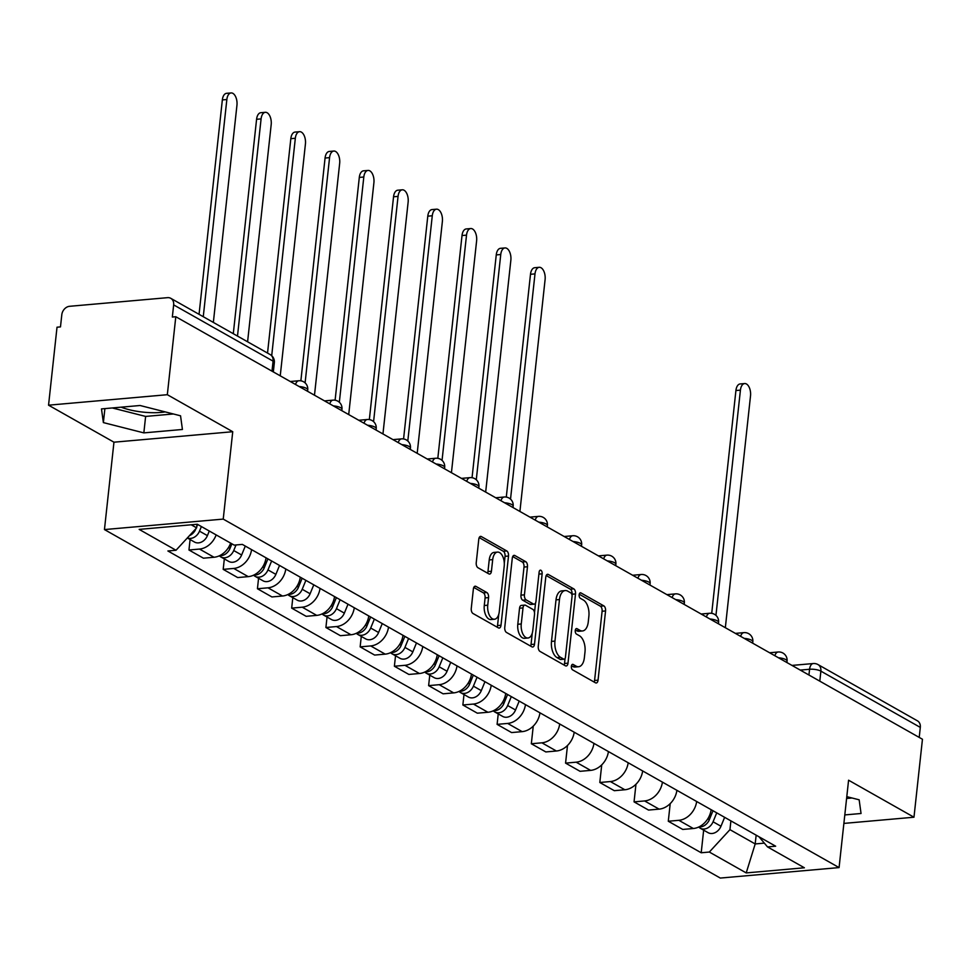 <?xml version="1.0" encoding="UTF-8"?>
<svg xmlns="http://www.w3.org/2000/svg" width="971" height="971" viewBox="0 0 971 971"><rect width="100%" height="100%" fill="white"/><g stroke="black" fill="none" stroke-linecap="round" stroke-linejoin="round"><path stroke-width="1.46" d="M571.373 666.3A2.828 1.517 85 0 0 572.587 669.844L595.478 682.807A4.042 2.173 85 0 0 596.255 682.989A4.042 2.173 85 0 0 598.051 680.173L605.564 610.941A4.042 2.173 85 0 0 603.828 605.88L580.949 592.929A2.828 1.517 85 0 0 580.403 592.796A2.828 1.517 85 0 0 579.141 594.762A2.828 1.517 85 0 0 580.355 598.306L583.316 599.993A12.951 6.955 85 0 1 588.875 616.197L588.256 621.962A12.951 6.955 85 0 1 582.491 630.956A12.951 6.955 85 0 1 580.015 630.373L577.053 628.698A2.828 1.517 85 0 0 576.519 628.565A2.828 1.517 85 0 0 575.257 630.531A2.828 1.517 85 0 0 576.471 634.075L579.432 635.762A12.951 6.955 85 0 1 584.991 651.966L584.36 657.731A12.951 6.955 85 0 1 578.607 666.725A12.951 6.955 85 0 1 576.131 666.142L573.169 664.467A2.828 1.517 85 0 0 572.635 664.334A2.828 1.517 85 0 0 571.373 666.3M165.167 411.886A32.152 9.407 6.2 0 1 121.132 407.177M475.948 586.387A4.042 2.173 85 0 0 475.183 586.193A4.042 2.173 85 0 0 473.375 589.009L471.263 608.429A4.042 2.173 85 0 0 473.011 613.502L498.426 627.885A4.042 2.173 85 0 0 499.203 628.067A4.042 2.173 85 0 0 501 625.251L508.513 556.031A4.042 2.173 85 0 0 506.777 550.958L481.361 536.575A4.042 2.173 85 0 0 480.584 536.393A4.042 2.173 85 0 0 478.788 539.196L476.239 562.658A4.042 2.173 85 0 0 477.975 567.732L488.862 573.885A4.042 2.173 85 0 0 489.627 574.067A4.042 2.173 85 0 0 491.423 571.264L492.698 559.624A10.827 5.814 85 0 1 497.504 552.098A10.827 5.814 85 0 1 504.216 566.142L499.264 611.718A10.827 5.814 85 0 1 494.457 619.243A10.827 5.814 85 0 1 487.745 605.2L488.571 597.602A4.042 2.173 85 0 0 486.835 592.541L475.948 586.387L474.443 586.52M223.233 519.097L232.737 431.719L167.328 394.699L175.8 316.728L922.45 739.247L913.978 817.218L848.581 780.211L839.078 867.589L223.233 519.097L104.455 529.571L720.3 878.063L839.078 867.589M538.262 646.346A4.042 2.173 85 0 0 539.997 651.407L565.425 665.803A4.042 2.173 85 0 0 566.202 665.985A4.042 2.173 85 0 0 567.999 663.169L575.512 593.936A4.042 2.173 85 0 0 573.776 588.875L548.36 574.492A4.042 2.173 85 0 0 547.583 574.298A4.042 2.173 85 0 0 545.787 577.114L538.262 646.346M531.926 646.844L506.51 632.461A4.042 2.173 85 0 1 504.762 627.387L512.287 558.155A4.042 2.173 85 0 1 514.084 555.351A4.042 2.173 85 0 1 514.861 555.533L525.736 561.687A4.042 2.173 85 0 1 527.471 566.748L524.425 594.835A4.042 2.173 85 0 0 526.161 599.896L533.382 603.974A4.042 2.173 85 0 0 534.147 604.168A4.042 2.173 85 0 0 535.956 601.352L539.123 572.125A2.828 1.517 85 0 1 540.386 570.159A2.828 1.517 85 0 1 542.146 573.825L534.499 644.21A4.042 2.173 85 0 1 532.703 647.026A4.042 2.173 85 0 1 531.926 646.844M167.328 394.699L48.55 405.186L57.022 327.203L60.481 326.899L61.804 314.75A8.241 6.518 -60.5 0 1 69.584 306.302L167.582 297.66A8.241 6.518 -60.5 0 1 170.787 298.328L270.205 354.585A8.241 6.518 119.5 0 1 273.082 361.151L173.651 304.882A8.241 6.518 -60.5 0 0 170.787 298.328M48.55 405.186L113.959 442.193L104.455 529.571M175.8 316.728L172.34 317.031L173.651 304.882M819.791 681.157L820.883 671.143A8.241 6.518 119.5 0 0 818.019 664.577L917.437 720.834A8.241 6.518 119.5 0 1 920.302 727.4L820.883 671.143A8.241 2.415 -173.8 0 0 809.571 669.274L800.25 670.087M919.221 737.414L920.302 727.4M843.884 823.408L913.978 817.218M696.668 801.488A18.959 15.002 119.5 0 1 678.85 820.313L693.33 828.506A18.959 15.002 -60.5 0 0 711.148 809.693M693.33 828.506L682.771 829.44L668.291 821.248L670.208 803.624M678.85 820.313L668.291 821.248M635.969 784.24L634.051 801.864L648.531 810.069L659.103 809.134A18.959 15.002 -60.5 0 0 676.908 790.321M662.428 782.116A18.959 15.002 119.5 0 1 644.61 800.941L634.051 801.864M601.729 764.869L599.811 782.492L614.303 790.685L624.863 789.763A18.959 15.002 -60.5 0 0 642.668 770.938M628.188 762.745A18.959 15.002 119.5 0 1 610.371 781.558L599.811 782.492M567.489 745.497L565.571 763.121L580.063 771.314L590.623 770.379A18.959 15.002 -60.5 0 0 608.429 751.566M593.949 743.373A18.959 15.002 119.5 0 1 576.131 762.186L565.571 763.121M533.249 726.126L531.331 743.75L545.823 751.942L556.383 751.008A18.959 15.002 -60.5 0 0 574.201 732.195M559.709 723.99A18.959 15.002 119.5 0 1 541.903 742.815L531.331 743.75M498.232 713.916L497.103 724.366L511.583 732.571L522.143 731.636A18.959 15.002 -60.5 0 0 539.961 712.811M525.469 704.618A18.959 15.002 119.5 0 1 507.663 723.431L497.103 724.366M463.992 694.532L462.864 704.995L477.344 713.187L487.903 712.265A18.959 15.002 -60.5 0 0 505.721 693.44M491.229 685.247A18.959 15.002 119.5 0 1 473.423 704.06L462.864 704.995M429.765 675.161L428.624 685.623L443.104 693.816L453.675 692.881A18.959 15.002 -60.5 0 0 471.481 674.068M457.001 665.875A18.959 15.002 119.5 0 1 439.183 684.689L428.624 685.623M395.525 655.789L394.384 666.24L408.876 674.444L419.436 673.51A18.959 15.002 -60.5 0 0 437.241 654.697M422.761 646.492A18.959 15.002 119.5 0 1 404.943 665.317L394.384 666.24M361.285 636.406L360.144 646.868L374.636 655.073L385.196 654.138A18.959 15.002 -60.5 0 0 403.001 635.313M388.521 627.12A18.959 15.002 119.5 0 1 370.704 645.933L360.144 646.868M327.045 617.034L325.904 627.497L340.396 635.689L350.956 634.755A18.959 15.002 -60.5 0 0 368.774 615.942M354.281 607.749A18.959 15.002 119.5 0 1 336.476 626.562L325.904 627.497M292.805 597.663L291.676 608.125L306.156 616.318L316.716 615.383A18.959 15.002 -60.5 0 0 334.534 596.57M320.042 588.377A18.959 15.002 119.5 0 1 302.236 607.191L291.676 608.125M258.565 578.291L257.436 588.742L271.916 596.947L282.476 596.012A18.959 15.002 -60.5 0 0 300.294 577.199M285.802 568.994A18.959 15.002 119.5 0 1 267.996 587.819L257.436 588.742M224.325 558.908L223.196 569.37L237.677 577.563L248.236 576.64A18.959 15.002 -60.5 0 0 266.054 557.815M251.574 549.622A18.959 15.002 119.5 0 1 233.756 568.436L223.196 569.37M190.098 539.536L188.957 549.999L203.437 558.191L214.008 557.257A18.959 15.002 -60.5 0 0 230.649 543.105M216.157 534.912A18.959 15.002 119.5 0 1 199.516 549.064L188.957 549.999M730.908 820.871L729.949 829.659L755.195 843.945L764.347 843.131M756.154 835.157L755.195 843.945L746.213 872.917L709.34 852.04L729.949 829.659M758.982 836.759L767.527 846.918L804.389 867.783L746.213 872.917M191.202 524.789L196.628 527.86L176.018 550.254L167.886 550.97L701.208 852.769L709.34 852.04M176.018 550.254L139.156 529.389L197.331 524.255L234.193 545.119L242.337 544.403L775.659 846.202L767.527 846.918M844.806 814.924L861.046 813.492L859.153 799.801L846.785 796.657M232.737 431.719L113.959 442.193M101.482 408.912L103.375 422.591L143.842 432.884L182.427 429.473L180.545 415.794L140.067 405.502L101.482 408.912M196.628 527.86L197.016 524.279M703.659 830.156L701.208 852.769M846.591 798.465L852.016 797.992M112.308 407.954L145.626 416.425L173.396 413.974M104.892 408.609L103.375 422.591M145.626 416.425L143.842 432.884M571.47 665.766L572.672 666.446A12.951 6.955 85 0 0 575.148 667.041L578.607 666.725M582.491 630.956L579.032 631.271A12.951 6.955 85 0 1 576.556 630.677L575.354 629.997M594.179 682.067A4.042 2.173 85 0 0 594.58 680.477L602.105 611.245A4.042 2.173 85 0 0 600.369 606.183L579.238 594.228M571.98 594.956L572.053 594.24A4.042 2.173 85 0 0 570.317 589.179L546.2 575.536M564.127 665.062A4.042 2.173 85 0 0 564.527 663.472L565.073 658.496M563.641 659.066A2.828 1.517 85 0 0 564.175 659.2A2.828 1.517 85 0 0 565.438 657.233L572.04 596.461A2.828 1.517 85 0 0 570.827 592.917L567.707 591.145A12.951 6.955 85 0 0 565.231 590.562A12.951 6.955 85 0 0 559.466 599.556L554.963 641.091A12.951 6.955 85 0 0 560.51 657.306L563.641 659.066L560.182 659.382A2.828 1.517 85 0 0 560.716 659.503A2.828 1.517 85 0 0 561.226 659.285M565.231 590.562L561.76 590.866A12.951 6.955 85 0 0 556.007 599.86L559.466 599.556M560.182 659.382L557.051 657.61A12.951 6.955 85 0 1 551.492 641.394L556.007 599.86M512.7 556.577L522.277 561.991L525.736 561.687M534.147 604.168L530.688 604.472A4.042 2.173 85 0 1 529.911 604.29L522.701 600.199A4.042 2.173 85 0 1 520.966 595.138L524.012 567.064A4.042 2.173 85 0 0 522.277 561.991M535.555 602.906L534.499 612.628M532.266 633.153L531.04 644.513L534.499 644.21M521.257 623.965A10.827 5.814 85 0 0 527.969 638.008A10.827 5.814 85 0 0 532.788 630.482L534.536 614.425A4.042 2.173 85 0 0 532.8 609.363L525.578 605.285A4.042 2.173 85 0 0 524.801 605.091A4.042 2.173 85 0 0 523.005 607.907L521.257 623.965L517.798 624.268A10.827 5.814 85 0 0 524.51 638.311L527.969 638.008M524.801 605.091L521.342 605.406A4.042 2.173 85 0 0 519.546 608.21L523.005 607.907M517.798 624.268L519.546 608.21M530.627 646.103A4.042 2.173 85 0 0 531.04 644.513M494.457 619.243L490.986 619.547A10.827 5.814 85 0 1 484.274 605.503L485.099 597.905A4.042 2.173 85 0 0 483.364 592.844L473.787 587.431M497.504 552.098L494.045 552.414A10.827 5.814 85 0 0 489.226 559.927L492.698 559.624M487.551 573.145A4.042 2.173 85 0 0 487.964 571.567L489.226 559.927M504.301 563.241L505.054 556.334A4.042 2.173 85 0 0 503.318 551.261L479.201 537.618M497.128 627.145A4.042 2.173 85 0 0 497.54 625.567L498.754 614.388M713.005 810.736L709.34 819.67A10.305 8.156 119.5 0 1 698.999 826.891M725.337 627.703L750.522 395.852A9.479 5.098 85 0 0 744.636 383.557A9.479 5.098 85 0 0 740.424 390.136L715.955 615.383M709.194 819.997L709.012 820.446A4.952 3.908 119.5 0 1 708.065 822.036M716.732 812.848L713.066 821.782A10.305 8.156 119.5 0 1 700.188 828.19A10.305 8.156 119.5 0 1 698.695 827.037M724.633 817.327L720.968 826.248A10.305 8.156 119.5 0 1 708.09 832.669L700.188 828.19M711.719 613.332L735.921 390.536A9.479 5.098 -95 0 1 740.133 383.946L744.636 383.557M507.578 694.496L503.913 703.417A10.305 8.156 119.5 0 1 493.571 710.651M519.91 511.45L545.095 279.599A9.479 5.098 85 0 0 539.208 267.304A9.479 5.098 85 0 0 534.997 273.895L510.528 499.13M503.767 703.744L503.585 704.206A4.952 3.908 119.5 0 1 502.638 705.783M511.304 696.608L507.639 705.529A10.305 8.156 119.5 0 1 494.761 711.949A10.305 8.156 119.5 0 1 493.268 710.784M519.206 701.074L515.54 709.995A10.305 8.156 119.5 0 1 502.662 716.416L494.761 711.949M506.292 497.079L530.494 274.283A9.479 5.098 -95 0 1 534.705 267.705L539.208 267.304M473.338 675.112L469.673 684.045A10.305 8.156 119.5 0 1 459.332 691.267M485.67 492.079L510.855 260.228A9.479 5.098 85 0 0 504.969 247.933A9.479 5.098 85 0 0 500.757 254.511L476.288 479.759M469.527 684.373L469.345 684.822A4.952 3.908 119.5 0 1 468.398 686.412M477.064 677.224L473.399 686.157A10.305 8.156 119.5 0 1 460.521 692.566A10.305 8.156 119.5 0 1 459.04 691.413M484.966 681.703L481.3 690.624A10.305 8.156 119.5 0 1 468.423 697.044L460.521 692.566M472.052 477.708L496.254 254.912A9.479 5.098 -95 0 1 500.466 248.321L504.969 247.933M439.098 655.741L435.433 664.662A10.305 8.156 119.5 0 1 425.092 671.896M451.43 472.707L476.615 240.857A9.479 5.098 85 0 0 470.741 228.549A9.479 5.098 85 0 0 466.517 235.14L442.048 460.388M435.287 665.001L435.105 665.451A4.952 3.908 119.5 0 1 434.158 667.041M442.825 657.853L439.171 666.774A10.305 8.156 119.5 0 1 426.281 673.194A10.305 8.156 119.5 0 1 424.8 672.041M450.726 662.319L447.061 671.252A10.305 8.156 119.5 0 1 434.183 677.661L426.281 673.194M437.812 458.336L462.014 235.54A9.479 5.098 -95 0 1 466.238 228.95L470.741 228.549M404.858 636.369L401.193 645.29A10.305 8.156 119.5 0 1 390.852 652.524M417.19 453.323L442.375 221.485A9.479 5.098 85 0 0 436.501 209.178A9.479 5.098 85 0 0 432.277 215.768L407.808 441.004M401.059 645.618L400.865 646.079A4.952 3.908 119.5 0 1 399.918 647.669M408.597 638.481L404.931 647.402A10.305 8.156 119.5 0 1 392.053 653.823A10.305 8.156 119.5 0 1 390.56 652.658M416.486 642.948L412.833 651.881A10.305 8.156 119.5 0 1 399.955 658.289L392.053 653.823M403.572 438.953L427.786 216.169A9.479 5.098 -95 0 1 431.998 209.578L436.501 209.178M370.619 616.998L366.953 625.919A10.305 8.156 119.5 0 1 356.612 633.153M382.95 433.952L408.136 202.102A9.479 5.098 85 0 0 402.261 189.806A9.479 5.098 85 0 0 398.049 196.397L373.58 421.632M366.82 626.246L366.625 626.708A4.952 3.908 119.5 0 1 365.679 628.286M374.357 619.11L370.691 628.031A10.305 8.156 119.5 0 1 357.814 634.451A10.305 8.156 119.5 0 1 356.321 633.286M382.258 623.576L378.593 632.497A10.305 8.156 119.5 0 1 365.715 638.918L357.814 634.451M369.344 419.581L393.546 196.785A9.479 5.098 -95 0 1 397.758 190.207L402.261 189.806M336.379 597.614L332.725 606.547A10.305 8.156 119.5 0 1 322.384 613.769M348.71 414.581L373.908 182.73A9.479 5.098 85 0 0 368.021 170.435A9.479 5.098 85 0 0 363.809 177.013L339.34 402.261M332.58 606.875L332.398 607.324A4.952 3.908 119.5 0 1 331.451 608.914M340.117 599.726L336.452 608.659A10.305 8.156 119.5 0 1 323.574 615.068A10.305 8.156 119.5 0 1 322.081 613.915M348.019 604.205L344.353 613.126A10.305 8.156 119.5 0 1 331.475 619.547L323.574 615.068M335.104 400.21L359.306 177.414A9.479 5.098 -95 0 1 363.518 170.823L368.021 170.435M302.151 578.243L298.485 587.164A10.305 8.156 119.5 0 1 288.144 594.398M314.483 395.197L339.668 163.359A9.479 5.098 85 0 0 333.781 151.051A9.479 5.098 85 0 0 329.57 157.642L305.1 382.89M298.34 587.504L298.158 587.953A4.952 3.908 119.5 0 1 297.211 589.543M305.877 580.355L302.212 589.276A10.305 8.156 119.5 0 1 289.334 595.696A10.305 8.156 119.5 0 1 287.841 594.543M313.779 584.821L310.113 593.754A10.305 8.156 119.5 0 1 297.235 600.163L289.334 595.696M300.864 380.838L325.067 158.042A9.479 5.098 -95 0 1 329.278 151.452L333.781 151.051M267.911 558.871L264.246 567.792A10.305 8.156 119.5 0 1 253.904 575.026M280.243 375.826L305.428 143.987A9.479 5.098 85 0 0 299.541 131.68A9.479 5.098 85 0 0 295.33 138.27L271.71 355.677M264.1 568.12L263.918 568.581A4.952 3.908 119.5 0 1 262.971 570.159M271.637 560.983L267.972 569.904A10.305 8.156 119.5 0 1 255.094 576.325A10.305 8.156 119.5 0 1 253.601 575.16M279.539 565.45L275.873 574.371A10.305 8.156 119.5 0 1 262.995 580.792L255.094 576.325M267.535 353.068L290.827 138.671A9.479 5.098 -95 0 1 295.038 132.08L299.541 131.68M231.899 543.809L230.006 548.421A10.305 8.156 119.5 0 1 219.664 555.655M247.593 341.78L271.188 124.604A9.479 5.098 85 0 0 265.301 112.308A9.479 5.098 85 0 0 261.09 118.899L237.494 336.075M229.86 548.749L229.678 549.21A4.952 3.908 119.5 0 1 228.731 550.788M236.026 544.949L233.732 550.533A10.305 8.156 119.5 0 1 220.854 556.941A10.305 8.156 119.5 0 1 219.373 555.788M245.299 546.078L241.633 554.999A10.305 8.156 119.5 0 1 228.755 561.42L220.854 556.941M233.295 333.696L256.587 119.287A9.479 5.098 -95 0 1 260.811 112.709L265.301 112.308M197.659 524.437L196.773 526.61M195.948 528.6L195.766 529.049A10.305 8.156 119.5 0 1 189.466 535.64M213.353 322.408L236.948 105.232A9.479 5.098 85 0 0 231.074 92.937A9.479 5.098 85 0 0 226.85 99.515L203.267 316.692M195.632 529.377L195.438 529.826A4.952 3.908 119.5 0 1 194.491 531.416M201.385 526.549L199.504 531.161A10.305 8.156 119.5 0 1 187.367 537.934M209.287 531.016L207.406 535.628A10.305 8.156 119.5 0 1 194.516 542.049L187.33 537.97M199.055 314.325L222.347 99.916A9.479 5.098 -95 0 1 226.571 93.325L231.074 92.937M808.94 675.015L809.571 669.274A8.241 4.43 85 0 1 813.237 663.545L791.984 665.414M233.756 568.436L248.236 576.64M267.996 587.819L282.476 596.012M302.236 607.191L316.716 615.383M336.476 626.562L350.956 634.755M370.704 645.933L385.196 654.138M404.943 665.317L419.436 673.51M439.183 684.689L453.675 692.881M473.423 704.06L487.903 712.265M507.663 723.431L522.143 731.636M541.903 742.815L556.383 751.008M576.131 762.186L590.623 770.379M610.371 781.558L624.863 789.763M644.61 800.941L659.103 809.134M199.516 549.064L214.008 557.257M786.911 662.55L787.068 661.105A8.241 2.415 -173.8 0 0 778.439 657.755M774.87 655.728A8.241 4.43 -95 0 1 778.147 652.002L769.615 652.755M752.671 643.166L752.828 641.734A8.241 2.415 -173.8 0 0 744.199 638.372M718.431 623.795L718.589 622.35A8.241 2.415 -173.8 0 0 709.959 619M684.191 604.423L684.349 602.979A8.241 2.415 -173.8 0 0 675.719 599.629M649.951 585.04L650.109 583.607A8.241 2.415 -173.8 0 0 641.491 580.245M615.723 565.668L615.881 564.236A8.241 2.415 -173.8 0 0 607.251 560.874M581.483 546.297L581.641 544.852A8.241 2.415 -173.8 0 0 573.011 541.502M547.243 526.925L547.401 525.481A8.241 2.415 -173.8 0 0 538.771 522.131M513.004 507.542L513.161 506.109A8.241 2.415 -173.8 0 0 504.532 502.747M478.764 488.17L478.921 486.738A8.241 2.415 -173.8 0 0 470.292 483.376M444.524 468.799L444.682 467.354A8.241 2.415 -173.8 0 0 436.052 464.004M410.296 449.427L410.442 447.983A8.241 2.415 -173.8 0 0 401.824 444.633M376.056 430.044L376.214 428.612A8.241 2.415 -173.8 0 0 367.584 425.249M341.816 410.672L341.974 409.228A8.241 2.415 -173.8 0 0 333.344 405.878M307.576 391.301L307.734 389.857A8.241 2.415 -173.8 0 0 299.104 386.507M740.63 636.357A8.241 4.43 -95 0 1 743.907 632.631L735.375 633.383M706.39 616.986A8.241 4.43 -95 0 1 709.667 613.259L701.135 614.012M672.15 597.602A8.241 4.43 -95 0 1 675.428 593.876L666.895 594.628M637.911 578.231A8.241 4.43 -95 0 1 641.188 574.504L632.655 575.257M603.671 558.859A8.241 4.43 -95 0 1 606.96 555.133L598.427 555.885M569.443 539.475A8.241 4.43 -95 0 1 572.72 535.749L564.187 536.502M535.203 520.104A8.241 4.43 -95 0 1 538.48 516.378L529.948 517.13M500.963 500.733A8.241 4.43 -95 0 1 504.24 497.006L495.708 497.759M466.723 481.361A8.241 4.43 -95 0 1 470 477.635L461.468 478.387M432.483 461.978A8.241 4.43 -95 0 1 435.761 458.251L427.228 459.004M398.244 442.606A8.241 4.43 -95 0 1 401.533 438.88L392.988 439.632M364.016 423.235A8.241 4.43 -95 0 1 367.293 419.508L358.76 420.261M329.776 403.863A8.241 4.43 -95 0 1 333.053 400.137L324.52 400.889M295.536 384.48A8.241 4.43 -95 0 1 298.813 380.753L290.28 381.506M271.989 371.165L273.082 361.151A8.241 2.415 -173.8 0 1 274.344 362.644A8.241 8.241 0 0 0 270.205 354.585M572.672 666.446L576.131 666.142M576.009 628.783L577.053 628.698M576.556 630.677L580.015 630.373M579.893 593.014L580.949 592.929M600.369 606.183L603.828 605.88M602.105 611.245L605.564 610.941M594.58 680.477L598.051 680.173M572.125 664.552L573.169 664.467M546.855 574.626L548.36 574.492M570.317 589.179L573.776 588.875M572.053 594.24L575.512 593.936M564.527 663.472L567.999 663.169M551.492 641.394L554.963 641.091M557.051 657.61L560.51 657.306M513.356 555.667L514.861 555.533M524.012 567.064L527.471 566.748M520.966 595.138L524.425 594.835M522.701 600.199L526.161 599.896M529.911 604.29L533.382 603.974M538.905 574.116L542.146 573.825M483.364 592.844L486.835 592.541M485.099 597.905L488.571 597.602M484.274 605.503L487.745 605.2M487.964 571.567L491.423 571.264M479.856 536.708L481.361 536.575M503.318 551.261L506.777 550.958M505.054 556.334L508.513 556.031M497.54 625.567L501 625.251M709.34 819.67L707.798 818.796M720.968 826.248L713.066 821.782M735.921 390.536L740.424 390.136M503.913 703.417L502.371 702.543M515.54 709.995L507.639 705.529M530.494 274.283L534.997 273.895M469.673 684.045L468.131 683.171M481.3 690.624L473.399 686.157M496.254 254.912L500.757 254.511M435.433 664.662L433.891 663.8M447.061 671.252L439.171 666.774M462.014 235.54L466.517 235.14M401.193 645.29L399.651 644.416M412.833 651.881L404.931 647.402M427.786 216.169L432.277 215.768M366.953 625.919L365.412 625.045M378.593 632.497L370.691 628.031M393.546 196.785L398.049 196.397M332.725 606.547L331.184 605.673M344.353 613.126L336.452 608.659M359.306 177.414L363.809 177.013M298.485 587.164L296.944 586.302M310.113 593.754L302.212 589.276M325.067 158.042L329.57 157.642M264.246 567.792L262.704 566.918M275.873 574.371L267.972 569.904M290.827 138.671L295.33 138.27M230.006 548.421L228.464 547.547M241.633 554.999L233.732 550.533M256.587 119.287L261.09 118.899M207.406 535.628L199.504 531.161M222.347 99.916L226.85 99.515M787.068 661.105A8.241 8.241 0 0 0 778.147 652.002M752.828 641.734A8.241 8.241 0 0 0 743.907 632.631M718.589 622.35A8.241 8.241 0 0 0 709.667 613.259M684.349 602.979A8.241 8.241 0 0 0 675.428 593.876M650.109 583.607A8.241 8.241 0 0 0 641.188 574.504M615.881 564.236A8.241 8.241 0 0 0 606.96 555.133M581.641 544.852A8.241 8.241 0 0 0 572.72 535.749M547.401 525.481A8.241 8.241 0 0 0 538.48 516.378M513.161 506.109A8.241 8.241 0 0 0 504.24 497.006M478.921 486.738A8.241 8.241 0 0 0 470 477.635M444.682 467.354A8.241 8.241 0 0 0 435.761 458.251M410.442 447.983A8.241 8.241 0 0 0 401.533 438.88M376.214 428.612A8.241 8.241 0 0 0 367.293 419.508M341.974 409.228A8.241 8.241 0 0 0 333.053 400.137M307.734 389.857A8.241 8.241 0 0 0 298.813 380.753M273.337 371.929L274.344 362.644M818.019 664.577A8.241 8.241 0 0 0 813.237 663.545M560.716 659.503L564.175 659.2"/></g></svg>
